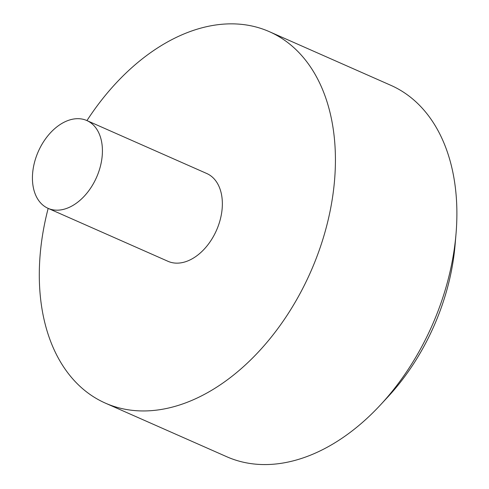 <?xml version="1.0" encoding="UTF-8"?>
<svg xmlns="http://www.w3.org/2000/svg" width="489" height="489" viewBox="0 0 489 489"><rect width="100%" height="100%" fill="white"/><g stroke="black" fill="none" stroke-linecap="round" stroke-linejoin="round"><path stroke-width="0.73" d="M48.173 208.387A203.021 134.793 -66.2 0 0 105.349 403.113A203.021 134.793 -66.2 0 0 310.668 271.853A203.021 134.793 -66.2 0 0 269.384 31.681A203.021 134.793 -66.2 0 0 264.372 29.646A203.021 134.793 -66.2 0 0 86.944 120.594M105.349 403.113L226.786 456.744A203.021 134.793 -66.2 0 0 380.534 404.831A203.021 134.793 -66.2 0 0 456.017 233.919A203.021 134.793 -66.2 0 0 390.821 85.312L269.384 31.681M48.038 208.326L167.978 261.297A47.989 31.858 -66.2 0 0 217.263 228.497A47.989 31.858 -66.2 0 0 206.755 173.503L86.81 120.532A47.989 31.858 -66.2 0 0 85.624 120.049A47.989 31.858 -66.2 0 0 37.898 152.44A47.989 31.858 -66.2 0 0 48.038 208.326A47.989 31.858 -66.2 0 0 96.571 177.299A47.989 31.858 -66.2 0 0 86.81 120.532M456.017 233.919L455.082 244.952A180.258 119.677 113.8 0 1 388.064 396.707L380.534 404.831"/></g></svg>
